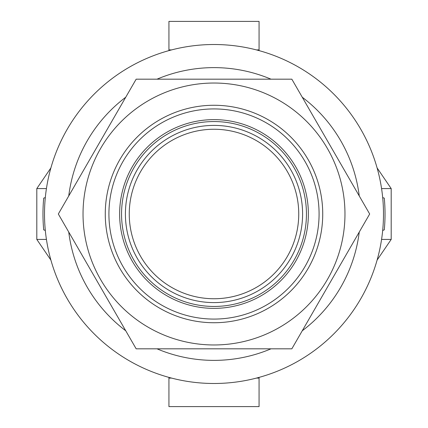 <?xml version="1.0" encoding="UTF-8"?>
<svg xmlns="http://www.w3.org/2000/svg" width="428" height="428" viewBox="0 0 428 428"><rect width="100%" height="100%" fill="white"/><g stroke="black" fill="none" stroke-linecap="round" stroke-linejoin="round"><path stroke-width="0.64" d="M214 383.488A169.488 169.488 0 0 0 383.488 214A169.488 169.488 0 0 0 214 44.512A169.488 169.488 0 0 0 44.512 214A169.488 169.488 0 0 0 214 383.488M214 121.552A92.448 92.448 0 0 0 121.552 214A92.448 92.448 0 0 0 214 306.448A92.448 92.448 0 0 0 306.448 214A92.448 92.448 0 0 0 214 121.552M45.309 230.424L43.71 229.863A171.029 171.029 0 0 1 43.71 198.137L45.309 197.576M382.691 197.576L384.291 198.137A171.029 171.029 0 0 1 384.291 229.863L382.691 230.424M156.996 348.82A146.376 146.376 0 0 0 271.004 348.82M302.254 330.78A146.376 146.376 0 0 0 359.258 232.04M359.258 195.96A146.376 146.376 0 0 0 302.254 97.22M271.004 79.18A146.376 146.376 0 0 0 156.996 79.18M125.746 97.22A146.376 146.376 0 0 0 68.742 195.96M68.742 232.04A146.376 146.376 0 0 0 125.746 330.78M377.1 260.09L391.192 239.423L381.573 239.423M381.573 188.577L391.192 188.577L391.192 239.423M377.1 167.91L391.192 188.577M50.9 167.91L36.808 188.577L36.808 239.423L46.427 239.423M46.427 188.577L36.808 188.577M50.9 260.09L36.808 239.423M168.932 377.384L168.932 378.095L171.585 378.095M259.068 377.384L259.068 378.095L256.415 378.095M259.068 378.095L259.068 406.6L168.932 406.6L168.932 378.095M168.932 50.616L168.932 21.4L259.068 21.4L259.068 49.905L256.415 49.905M259.068 50.616L259.068 49.905M171.585 49.905L168.932 49.905M302.596 214A88.596 88.596 0 0 1 214 302.596A88.596 88.596 0 0 1 125.404 214A88.596 88.596 0 0 1 214 125.404A88.596 88.596 0 0 1 302.596 214M214 83.032A130.968 130.968 0 0 1 344.968 214A130.968 130.968 0 0 1 214 344.968A130.968 130.968 0 0 1 83.032 214A130.968 130.968 0 0 1 214 83.032M214 348.82L291.837 348.82L369.674 214L291.837 79.18L136.163 79.18L58.326 214L136.163 348.82L214 348.82M214 119.626A94.374 94.374 0 0 0 119.626 214A94.374 94.374 0 0 0 214 308.374A94.374 94.374 0 0 0 308.374 214A94.374 94.374 0 0 0 214 119.626M129.256 214A84.744 84.744 0 0 0 214 298.744A84.744 84.744 0 0 0 298.744 214A84.744 84.744 0 0 0 214 129.256A84.744 84.744 0 0 0 129.256 214M214 105.267A108.733 108.733 0 0 1 322.733 214A108.733 108.733 0 0 1 214 322.733A108.733 108.733 0 0 1 105.267 214A108.733 108.733 0 0 1 214 105.267M214 319.079A105.079 105.079 0 0 0 319.079 214A105.079 105.079 0 0 0 214 108.921A105.079 105.079 0 0 0 108.921 214A105.079 105.079 0 0 0 214 319.079"/></g></svg>
